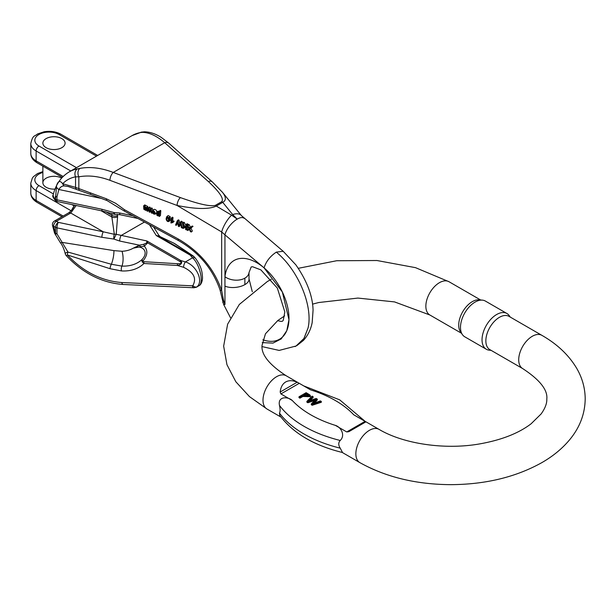 <?xml version="1.0" encoding="UTF-8"?>
<svg xmlns="http://www.w3.org/2000/svg" width="616" height="616" viewBox="0 0 616 616"><rect width="100%" height="100%" fill="white"/><g stroke="black" fill="none" stroke-linecap="round" stroke-linejoin="round"><path stroke-width="0.92" d="M302.841 396.488L310.425 396.658L310.425 395.834L302.841 395.665L302.841 396.488L299.938 398.167L298.991 397.62L298.991 396.796L306.129 392.677L309.848 394.895L310.425 395.834M304.643 386.425L310.61 389.889L299.253 383.329L280.904 393.924L292.261 400.485C288.442 396.727 277.508 395.765 279.464 405.39C280.303 409.07 280.303 411.634 279.464 413.09L279.772 415.477C293.047 433.163 313.968 445.507 342.535 452.521L340.225 448.163C338.292 445.114 338.292 442.55 340.225 440.471C345.715 435.135 340.764 426.927 335.389 425.387L346.746 431.939L365.096 421.344L353.738 414.791L360.837 418.865M309.887 400.508L313.105 397.528L313.105 396.704L308.354 401.047L316.177 398.475L317.317 399.13L312.751 403.588L320.374 400.893L321.321 401.447L321.321 402.271L312.22 405.259L311.311 404.735L311.311 403.911L315.862 399.283L307.854 401.917L307.854 402.741L314.63 400.531M314.36 403.003L317.317 399.953L317.317 399.13M307.854 401.917L306.891 401.363L306.891 402.186L307.854 402.741M365.096 421.344L365.827 421.883L348.841 431.685L346.746 431.939M280.904 393.924L280.172 392.038C280.711 387.21 282.544 383.853 285.678 381.966C288.881 380.195 292.708 380.288 297.158 382.236L299.253 383.329M462.454 334.673L460.537 331.962A19.196 11.08 -60 0 1 458.712 325.163A19.196 11.08 -60 0 1 465.503 307.661A19.196 11.08 -60 0 1 479.086 299.838L482.39 300.138A20.628 11.912 120 0 0 464.764 312.982A20.628 11.912 120 0 0 462.454 334.673A20.628 11.912 120 0 0 464.764 336.806L486.309 349.249A20.628 11.912 -60 0 1 486.309 325.425A20.628 11.912 -60 0 1 506.945 313.513A20.628 11.912 -60 0 1 509.247 315.646L510.279 317.101M522.684 368.584L489.828 349.619A19.196 11.08 -60 0 1 485.855 340.833A19.196 11.08 -60 0 1 494.232 321.514A19.196 11.08 -60 0 1 509.024 316.37L541.88 335.343A19.196 11.08 120 0 0 527.088 340.486A19.196 11.08 120 0 0 518.711 359.798A19.196 11.08 120 0 0 522.684 368.584C539.755 379.772 547.801 389.897 546.816 398.976C547.008 403.388 545.114 408.377 541.133 413.937L531.084 423.8C518.549 433.364 501.316 440.086 479.387 443.959C444.267 450.103 403.072 443.705 379.025 429.367L360.052 418.41M491.083 350.342L489.312 350.181A20.628 11.912 -60 0 1 486.309 349.249M506.945 313.513L485.393 301.07A20.628 11.912 120 0 0 482.39 300.138M306.237 393.709L303.68 395.179L305.528 396.25C308 397.05 309.116 396.735 308.878 395.303L306.237 393.709L306.237 394.533L308.909 396.157M304.396 395.595L306.237 394.533M302.841 395.665L299.938 397.343L299.938 398.167M299.938 397.343L298.991 396.796M309.078 395.734L308.878 396.134M306.891 401.363L312.143 396.142L313.105 396.704M321.321 401.447L312.22 404.435L312.22 405.259M312.22 404.435L311.311 403.911M46.123 147.678A11.111 6.414 0 0 0 58.235 149.064A11.111 6.414 0 0 0 65.096 143.143A11.111 6.414 0 0 0 53.985 136.729A11.111 6.414 0 0 0 42.874 143.143A11.111 6.414 0 0 0 46.123 147.678M160.807 210.672L160.175 210.395L159.09 211.38L159.713 211.658L160.807 210.672L160.437 215.523L159.351 216.509L158.766 215.669L157.681 215.816L156.888 215.223L156.564 212.497L158.289 211.119L157.65 211.511L158.289 211.119L159.667 211.642M170.031 220.466L170.209 216.67L168.16 215.546L166.736 216.716L169.123 217.648L170.209 216.67M189.736 228.089L187.295 225.294L188.381 224.316L189.212 224.678L190.521 227.335L192.207 226.01L193.039 226.38L189.736 228.089L190.821 227.104M190.929 228.151L192.361 231.046L191.276 232.024L189.79 229.029L191.953 227.366M187.295 225.294L188.973 228.682L187.095 230.168L188.927 228.59M182.182 221.56L181.397 221.206L180.311 222.191L181.096 222.538L182.182 221.56L183.137 226.942L182.051 227.928L181.35 227.62L180.665 223.046L180.357 223.8L180.727 223.469M180.357 223.8L179.21 226.665L180.85 224.293M179.21 226.665L178.355 226.28L177.577 221.675L176.268 225.356L177.785 223.169M179.064 220.174L178.332 219.85L177.246 220.828L177.978 221.159L179.064 220.174L179.703 223.716M172.988 217.471L172.364 217.194L171.279 218.18L171.903 218.457L172.988 217.471L172.703 221.213L174.012 221.059L173.974 221.629L171.564 222.93M144.244 206.16L144.421 206.699L146.685 207.476L146.793 208.739L147.879 207.761L147.771 206.499L144.706 204.905L143.62 205.883L144.244 206.16L145.33 205.182M146.854 208.824L146.223 208.693M147.809 208.839L147.186 208.462L146.1 209.448L146.724 209.825L147.809 208.839L146.916 209.432M152.229 208.246L151.544 207.939L150.458 208.924L151.143 209.232L152.229 208.246L152.714 210.503M151.143 209.232L152.006 213.244L151.351 212.951L150.766 209.817L149.827 212.274L150.989 211.095M149.827 212.274L149.157 211.981L148.656 208.955L147.64 211.303L148.833 210.071M150.15 207.322L149.472 207.022L148.387 208.008L149.064 208.308L150.15 207.322L150.427 209.001M156.849 212.197L156.526 210.626L155.671 209.763L154.37 209.317L153.53 209.902M187.734 224.024L187.056 223.724L185.97 224.709L186.648 225.009L187.734 224.024L187.664 224.963M186.648 225.009L186.286 229.806L187.372 228.829L187.595 225.895M184.292 226.573L182.205 227.997L184.515 226.981L182.467 223.154L183.553 222.168L184.392 222.538L185.909 225.464M262.231 342.611L272.988 343.104L281.204 338.923L286.794 330.692L288.966 319.619L282.344 291.969L264.064 267.86C266.058 261.484 270.139 256.248 276.315 252.129C298.136 269.893 313.236 306.021 308.046 328.028L303.965 338.615L297.235 345.33L295.033 346.577M308.046 328.028L303.911 338.507L296.042 346.03M61.839 138.608A11.111 6.414 180 0 1 65.096 143.143A11.111 6.414 180 0 1 53.985 149.557A11.111 6.414 180 0 1 42.874 143.143A11.111 6.414 180 0 1 49.727 137.214A11.111 6.414 180 0 1 61.839 138.608M61.639 178.078A11.111 6.414 0 0 0 49.603 176.831A11.111 6.414 0 0 0 42.874 182.729A11.111 6.414 0 0 0 55.001 189.12M222.014 191.776L222.522 192.377C226.211 197.143 226.288 200.454 222.738 202.341L216.293 206.06L231.608 215.161L237.199 219.119A14.145 6.122 130.2 0 0 224.948 234.85L221.66 231.963L177.092 205.475L109.941 180.319C98.799 176.214 88.427 175.052 78.833 176.838L75.545 176.823A6.06 4.851 -100.9 0 1 77.454 168.861L79.934 168.391C90.206 166.528 101.309 167.883 113.236 172.434L180.396 197.59C198.621 204.119 210.272 206.714 215.331 205.374A6.06 3.496 -120 0 1 216.293 206.06C209.224 209.463 196.157 209.263 177.092 205.475A6.06 2.695 -69.5 0 1 180.396 197.59M212.297 181.882A6.06 4.15 131.7 0 0 208.293 181.481C219.596 192.007 224.093 198.729 221.775 201.655A6.06 3.496 -120 0 1 222.738 202.341L232.671 214.545A14.145 7.654 -39.1 0 1 241.395 215.569L222.522 192.377L212.32 181.905L168.753 143.128L161.461 137.553C155.91 133.911 150.296 132.001 144.629 131.809L141.541 132.109A6.06 4.851 79.1 0 0 140.309 132.571L142.35 132.355C149.257 132.44 156.71 135.897 164.726 142.712L113.236 172.434A6.06 2.695 -69.5 0 0 109.941 180.319M101.886 237.299A4.043 1.132 -78.1 0 1 103.272 231.801L114.33 234.311L111.858 216.971A4.043 2.195 -2.8 0 0 117.571 216.77L116.216 234.288L146.885 240.971L147.709 242.889L144.329 246.138L140.356 246.739A4.043 2.349 -116.3 0 0 139.455 245.191L119.689 241.033L113.906 239.062L101.886 237.299L56.965 227.858L56.965 233.826L67.976 252.083L111.365 264.272L121.96 266.104C130.068 266.382 136.714 264.233 141.896 259.683C150.135 251.035 140.972 244.152 133.279 248.163L139.455 245.191L143.721 244.267L146.654 242.904L146.885 240.971L180.773 260.53L185.431 261.916C196.481 265.38 203.773 281.058 197.012 286.817L196.519 287.179M153.615 227.027L158.943 235.481L158.635 235.99L156.287 235.543L190.175 255.109L192.562 257.796C199.315 263.748 203.765 281.065 199.638 285.3L196.589 287.141L193.978 287.764A4.043 2.064 -87.3 0 1 192.323 285.809L192.831 285.639C196.866 278.417 193.778 272.295 183.583 267.29L177.516 265.488A2.017 1.016 -86.6 0 1 177.524 263.717C181.481 263.81 182.251 263.055 179.849 261.446L147.709 242.889A4.043 1.409 -172.8 0 1 146.654 242.904M117.61 214.391L117.571 215.508A13.129 7.585 -120 0 0 117.571 216.77M192.169 255.263C194.055 256.549 193.701 256.449 191.091 254.962L158.943 236.405L160.468 236.821L173.905 243.189L192.169 255.263A2.017 1.709 123.6 0 1 192.369 255.378L175.167 243.928A2.017 1.709 123.6 0 0 174.967 243.82M264.064 267.86L224.948 234.85L224.948 276.746A14.145 9.132 -173.3 0 0 244.868 278.155A14.145 9.132 6.7 0 0 248.995 272.626L249.018 278.902A14.145 7.069 174.1 0 1 244.868 284.623A14.145 7.069 -5.9 0 1 224.948 286.132L224.948 276.746A45.453 26.242 60 0 1 264.064 267.86A45.453 26.242 60 0 1 288.973 319.119A45.453 26.242 60 0 1 262.847 339.778M248.995 272.626L251.182 266.951L252.545 266.72L260.891 269.885L277.362 288.103L284.823 311.927L283.245 320.351L282.498 321.19L281.204 321.429L277.585 320.682M241.395 215.569L283.183 251.274L276.315 252.129M232.671 214.545L237.199 219.119A14.145 6.122 -49.8 0 1 244.075 218.264M168.738 143.112A6.06 4.15 131.7 0 0 164.726 142.712L208.293 181.481M144.729 131.809A6.06 5.352 90.8 0 0 142.35 132.355M183.583 267.29A4.043 1.509 106.5 0 1 185.431 261.916L192.562 257.796A4.043 2.934 -41.6 0 1 195.565 258.389M191.091 254.962A2.017 1.163 -60 0 0 190.175 255.109L193.955 256.579L192.369 255.378A2.017 1.709 123.6 0 1 192.562 255.532M192.831 285.639A4.043 2.772 -133.2 0 0 197.012 286.817L199.638 285.3A4.043 3.627 38 0 0 200.508 284.507M158.943 235.481A4.043 4.019 157.5 0 0 160.468 236.821L173.905 243.189A2.017 0.4 117.9 0 1 173.935 243.205A2.017 0.4 117.9 0 0 173.935 243.205L173.458 242.989M158.874 235.374L160.222 236.667M149.503 224.786L156.287 235.543L158.943 236.405A4.043 1.686 -64.8 0 1 158.635 235.99M175.352 244.075A2.017 1.709 123.6 0 0 175.175 243.936L173.935 243.205M76.184 205.498L70.74 213.02L56.456 221.267A4.043 2.333 120 0 0 53.592 226.218A60.607 34.989 -120 0 0 55.494 233.279L55.494 227.312L53.592 226.218A4.043 1.578 167.4 0 1 52.506 225.448L54.493 232.84A4.043 4.043 0 0 0 54.739 233.441L60.283 242.565A4.043 1.209 144.3 0 0 62.178 242.396L113.929 250.62L122.022 251.274A30.307 23.254 -147.8 0 0 133.279 248.163L140.356 246.739M143.721 244.267A4.043 1.286 -113.4 0 1 144.329 246.138C148.094 250.543 147.578 255.548 142.789 261.153L143.99 261.708L177.524 263.717M101.039 210.718L111.858 216.971A17.171 9.918 60 0 1 111.858 215.323L112.058 213.536M179.849 261.446A2.017 1.163 120 0 1 180.773 260.53C182.613 262.87 181.528 264.518 177.516 265.488L143.99 263.479C138.284 268.915 130.785 271.402 121.475 270.932A4.043 2.033 -86.4 0 1 121.96 266.104A12.12 5.197 87.6 0 0 122.022 251.274M68.299 186.532L64.511 185.94C62.193 185.755 60.322 186.941 58.882 189.497L56.965 196.812L56.965 199.815A4.043 1.132 101.9 0 0 57.519 201.578L102.441 211.019L113.983 214.168A4.043 4.043 0 0 0 115.531 214.383L120.243 214.753A4.043 1.132 101.9 0 1 119.689 212.997L132.987 215.785M124.34 211.072L107.076 200.577A4.043 1.794 -69.5 0 1 106.291 198.752L115.646 203.303L124.478 209.71L178.301 239.023C199.592 251.39 214.045 268.568 221.66 290.552L223.523 300.231L224.948 304.52L223.57 304.35L230.507 317.733M76.738 189.412A4.043 2.58 -65.9 0 1 75.545 187.38L106.291 198.752M231.608 215.161A14.145 4.335 120.7 0 0 221.66 231.963L221.66 290.552A4.043 1.625 162.7 0 1 220.004 289.805L223.57 304.35M222.106 298.683L223.523 300.223L222.746 302.371M79.741 190.583A4.043 1.894 -71.6 0 1 78.833 188.704L78.833 176.838A6.06 4.089 -101 0 1 79.934 168.391M53.092 195.234L53.846 197.975L55.494 199.268L56.503 185.886C57.989 180.927 60.045 180.211 62.67 183.737A4.043 3.095 92.8 0 0 64.511 185.94M193.978 287.764L123.362 284.484A4.043 2.064 -87.3 0 1 121.706 282.521L192.323 285.809M121.475 270.932L110.056 268.707L67.375 254.955A4.043 0.431 138.1 0 1 66.52 255.509A4.043 0.431 138.1 0 1 66.212 255.571C82.891 273.288 101.94 282.921 123.362 284.484M54.493 232.84A4.043 1.194 -17.4 0 0 55.494 233.279A4.043 2.333 0 0 0 56.965 233.826A4.043 1.602 153.4 0 1 54.739 233.449M60.283 242.565C62.224 244.891 63.879 248.579 65.25 253.63L65.25 253.63A4.043 1.055 -10.8 0 1 67.976 252.083A4.043 1.44 -72.1 0 0 67.375 254.955C83.191 271.748 101.301 280.935 121.706 282.521M141.896 259.683L142.789 261.153A2.017 1.124 -30.9 0 0 142.111 261.877L141.896 259.683M143.99 261.708A2.017 1.016 -86.6 0 0 143.99 263.479L142.111 261.877M124.478 209.71L124.424 211.119L178.486 240.556M178.301 239.023A4.043 1.371 118.6 0 0 178.571 240.617A4.043 1.371 118.6 0 0 178.663 240.656M102.433 211.011A4.043 1.132 101.9 0 1 101.886 209.255L56.965 199.815A4.043 2.333 0 0 1 55.494 199.268A4.043 2.333 -60 0 0 56.326 201.124L55.602 200.7A4.043 2.333 -60 0 1 54.762 198.852A70.709 40.825 -120 0 1 55.494 196.265A4.043 2.333 0 0 0 56.965 196.812M107.076 200.577L91.114 194.602A4.043 1.794 -69.5 0 1 90.329 192.769M56.503 185.886A4.043 2.58 25.4 0 0 58.882 189.497L101.255 198.398M114.33 234.311A4.043 2.641 -1.2 0 1 116.216 234.288L113.906 239.062A4.043 1.463 -85.4 0 1 114.33 234.311M105.683 211.75L111.858 215.323A4.043 2.464 3 0 0 117.571 215.508M119.689 241.033A4.043 1.132 -78.1 0 1 121.067 235.543L144.46 222.037M68.715 212.82L54.431 221.067A4.043 2.333 -120 0 1 56.456 221.267L58.351 222.368A4.043 2.333 -60 0 0 55.494 227.312A4.043 2.333 180 0 0 56.965 227.858A4.043 1.132 -78.1 0 1 58.351 222.368L103.272 231.801L70.74 213.02A4.043 2.333 -120 0 0 68.715 212.82L71.302 210.603L74.498 205.143M101.886 209.255L113.906 212.535A4.043 0.77 108.8 0 0 113.983 214.168M119.689 212.997L113.906 212.535A4.043 1.771 86.6 0 0 115.515 214.383M72.149 209.525L74.451 205.629M152.006 213.244L152.545 212.751M147.64 211.303L146.985 211.011L148.387 208.008M149.064 208.308L149.449 210.61L150.011 210.095M149.449 210.61L149.557 211.319L150.458 208.924M144.375 207.962L146.238 208.27L146.154 207.661L144.968 207.138L144.375 207.962L145.261 207.161M144.398 207.777L145.099 207.138M145.407 208.216L146.092 207.592M146.208 208.293L146.154 207.661M144.421 206.699L145.507 205.721M146.685 207.476L147.771 206.499M146.446 208.94L144.337 208.508L144.46 209.186L145.037 208.662M144.46 209.186L145.13 209.679L145.954 208.932M145.13 209.679L146.054 209.548M145.83 210.418L146.724 209.825L145.83 210.418L143.813 209.255L143.62 205.883M171.926 222.761L170.909 222.977L171.279 218.18M171.903 218.457L171.618 222.191L172.703 221.213M171.618 222.191L173.335 221.075M172.241 222.053L174.012 221.059M172.927 222.045L172.888 222.615M181.096 222.538L182.051 227.928M177.254 222.592L177.647 222.237M176.268 225.356L175.568 225.048L177.246 220.828M177.978 221.159L178.825 225.895L180.311 222.191M191.122 226.996L192.207 226.01M189.435 228.32L190.521 227.335M189.258 227.951L190.344 226.965M188.119 225.664L189.212 224.678M187.095 230.168L187.857 230.507L189.335 229.375L190.452 231.662L191.276 232.024M167.221 217.263C166.528 218.95 166.69 220.189 167.691 220.982L168.43 220.959C169.115 219.134 168.961 217.887 167.968 217.217L167.182 217.286M167.691 220.982L168.784 219.997L167.937 218.896L167.937 217.202M169.123 217.648L169.192 221.113L170.278 220.128M168.16 215.546L167.075 216.532C165.689 218.364 165.881 220.028 167.644 221.521L168.923 221.467L170.008 220.49M169.508 219.981L168.784 219.997M153.176 212.936L154.724 213.69L155.117 213.198L152.968 212.243L153.176 212.936L153.623 212.528M153.954 213.598L154.639 212.982M153.484 210.941L152.445 210.88L153.076 210.325L155.378 214.075L153.908 214.145L152.737 213.128L152.391 211.419L155.155 212.651L154.1 211.057L153.053 211.257L153.376 210.965M152.445 210.88L154.162 209.34M186.286 229.806L185.601 229.506L185.778 227.196L183.16 228.42L182.205 227.997M182.467 223.154L183.306 223.523L184.392 222.538M183.306 223.523L184.993 226.765L185.87 225.972M184.993 226.765L185.839 226.388L185.97 224.709M158.566 215.207L157.996 212.79L157.28 212.79L157.781 215.3L158.635 215.13M157.781 215.3L158.859 214.322L157.996 212.79M159.713 211.658L159.351 216.509M158.728 215.7L158.289 215.923M156.564 212.497L159.028 212.22M158.582 212.62L158.951 213.159L159.09 211.38M353.738 414.791A106.368 61.415 0 0 0 310.61 389.889M292.261 400.485A106.368 61.415 0 0 0 335.389 425.387M541.88 335.343C557.403 344.213 569.107 355.37 576.984 368.815C582.32 378.185 585.061 388.126 585.2 398.629C585.038 413.552 579.987 427.104 570.031 439.277C562.601 448.317 553.222 456.094 541.88 462.608C515.862 477.13 485.485 484.476 450.75 484.653C416.1 484.453 385.793 477.1 359.829 462.608A19.196 11.08 -60 0 1 356.887 447.231A19.196 11.08 -60 0 1 369.431 430.315A19.196 11.08 -60 0 1 379.025 429.367M280.927 417.055L266.974 409.001A19.196 11.08 -60 0 1 264.033 393.616A19.196 11.08 -60 0 1 276.569 376.707A19.196 11.08 -60 0 1 286.171 375.76C269.1 364.572 261.053 354.446 262.039 345.368L265.465 333.78L277.878 320.459L284.63 315.885M480.619 299.977L449.018 281.735A19.196 11.08 120 0 0 434.234 286.879A19.196 11.08 120 0 0 425.856 306.19A19.196 11.08 120 0 0 429.829 314.976L461.43 333.218M340.225 440.471A115.8 66.851 180 0 1 279.464 405.39M279.464 413.09A115.8 66.851 0 0 0 340.225 448.163M280.172 392.038L297.158 382.236M70.778 170.986L36.128 150.974L36.128 160.876A18.18 10.495 180 0 1 30.8 153.453L30.8 143.551A18.18 10.495 0 0 0 36.128 150.974A4.043 2.333 -60 0 1 38.985 146.031A14.145 8.162 180 0 1 38.985 134.481A14.145 8.162 180 0 1 58.982 134.481L96.496 156.141M38.985 146.031L76.499 167.683M71.14 210.78L36.128 190.567L36.128 200.462A18.18 10.495 180 0 1 30.8 193.039L30.8 183.144A18.18 10.495 0 0 0 36.128 190.567A4.043 2.333 -60 0 1 38.985 185.616A14.145 8.162 180 0 1 42.874 172.48M38.985 185.616L53.415 193.948M71.841 204.581L74.066 205.875M140.309 132.571A76.769 44.321 60 0 0 132.024 135.628L69.169 171.918A76.769 44.321 60 0 1 77.454 168.861M221.775 201.655L215.331 205.374M244.868 278.155L244.868 284.623M61.939 216.732L36.96 202.31A4.043 2.333 -60 0 1 36.128 200.462L63.125 216.054M97.682 155.455L60.999 134.28A4.043 2.333 120 0 0 58.982 134.481M30.8 153.453C30.808 157.095 32.864 160.183 36.96 162.724A4.043 2.333 -60 0 1 36.128 160.876L63.163 176.484M75.545 176.823A70.709 40.825 -120 0 0 62.67 183.737L75.545 187.38L75.545 176.823M224.948 286.132L224.948 304.52M110.056 268.707A4.043 1.432 -72.1 0 1 111.365 264.272A12.12 3.496 101.1 0 0 113.929 250.62M359.829 462.608L342.242 452.452M305.136 386.709L286.171 375.76M429.829 314.976L394.54 301.909L357.911 298.075L318.741 302.525L312.52 304.142M449.018 281.735L415.515 267.66L376.946 260.514L336.683 260.737L298.329 268.306M271.294 279.348L267.398 281.489L239.316 304.458L227.62 324.201L223.654 346.146L226.95 364.695L235.851 381.766L249.457 396.612L266.974 409.001M303.75 385.909L339.709 399.853L365.065 421.305M42.874 166.135L42.874 182.729M249.018 278.902L252.298 291.738M297.235 345.33L303.388 340.44C307.9 335.481 310.834 329.498 312.189 322.484L313.067 310.202C312.689 295.919 306.953 280.804 295.865 264.857L283.183 251.274M132.024 135.628L141.541 132.109M200.493 284.538C202.287 281.897 202.88 278.678 202.256 274.875C201.979 269.739 199.753 264.249 195.58 258.412L193.955 256.579M200.485 284.538L199.276 285.593M36.96 202.31C32.864 199.776 30.808 196.681 30.8 193.039M30.8 143.551C32.817 134.573 34.688 136.66 37.522 133.972L44.052 131.786C50.335 130.754 55.987 131.585 60.999 134.28M30.8 183.144L32.309 178.139L33.457 176.646L37.522 173.558L42.874 171.61M262.077 346.6L279.156 350.419L296.057 346.007M69.169 171.918C61.007 176.854 55.656 184.6 53.115 195.149M65.25 253.63A4.043 4.043 0 0 0 66.212 255.571M124.386 211.103L178.571 240.617C198.675 252.129 212.489 268.522 220.004 289.797M91.114 194.602L68.261 186.525M55.602 200.7C52.976 197.567 52.144 195.749 53.092 195.257M54.431 221.067A4.043 4.043 0 0 0 52.506 225.448M56.326 201.124A4.043 4.043 0 0 0 57.519 201.578M137.907 218.472L120.243 214.753M36.96 162.724L62.308 177.354M147.817 207.815L146.731 208.801M147.555 209.271L146.462 210.256M153.777 209.54L152.691 210.518M156.464 213.097L155.378 214.075M157.804 211.334L156.718 212.32"/></g></svg>
